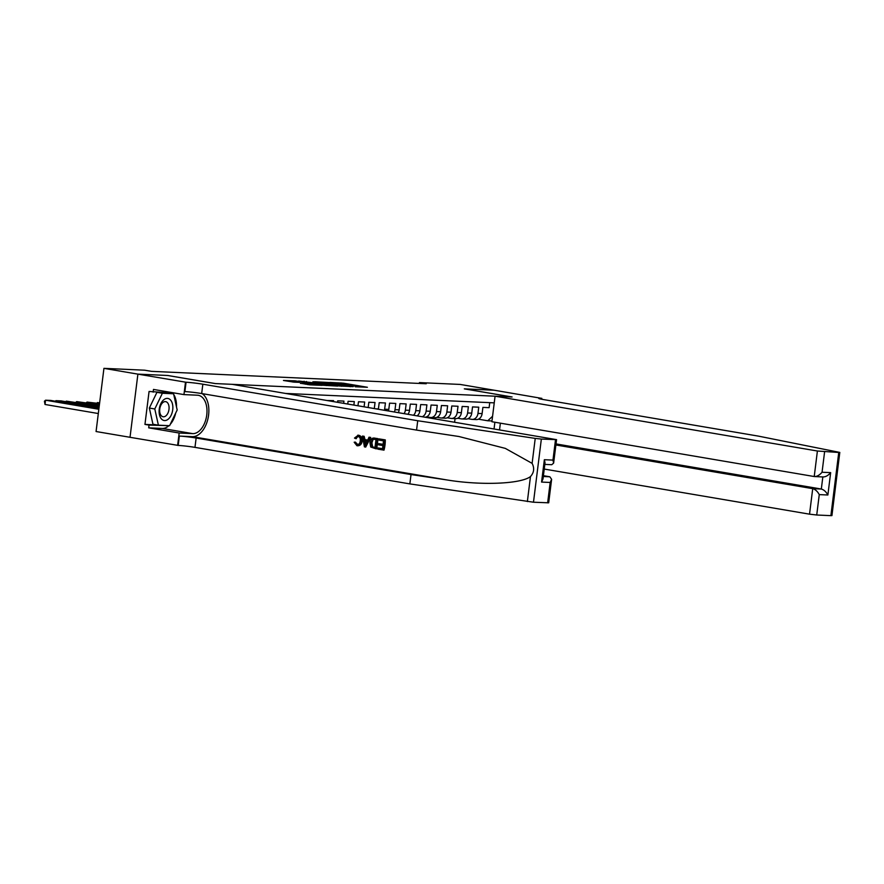 <?xml version="1.0" encoding="UTF-8"?>
<svg xmlns="http://www.w3.org/2000/svg" width="884" height="884" viewBox="0 0 884 884"><rect width="100%" height="100%" fill="white"/><g stroke="black" fill="none" stroke-linecap="round" stroke-linejoin="round"><path stroke-width="1.33" d="M355.246 386.772L367.39 387.269L343.357 383.181L329.953 382.429L355.401 386.12L357.523 386.651L355.246 386.772M300.427 383.236L309.842 384.838L322.196 385.358L295.157 380.838L283.455 380.474L293.952 382.131L299.444 382.352L292.969 381.059L300.184 381.744L317.776 384.872L300.416 383.358M103.936 368.352L144.644 370.197L151.44 371.346L426.232 383.744L419.436 382.595L460.133 384.429L494.134 390.209L464.321 388.861L511.924 396.96L215.353 383.579L167.75 375.479L137.937 374.142L103.936 368.352L96.069 431.525L130.025 437.293L137.893 374.131L167.595 375.479L215.199 383.568L232.205 384.341L556.555 439.646L541.351 439.061L533.483 502.222L409.856 483.902L194.977 447.37A12.067 0.718 7.1 0 0 178.192 445.425L130.025 437.304M339.147 385.988L353.191 386.628L329.157 382.54L314.45 381.744L339.147 385.988M337.677 386.087L323.312 385.28L298.626 381.026L318.56 383.446L322.317 383.579L312.936 381.755L337.677 386.087M489.736 402.651L489.117 407.668L482.896 407.38L482.111 413.613A6.895 5.503 -87.4 0 1 476.365 419.58L472.222 419.392A6.895 5.503 -87.4 0 0 477.968 413.425L478.741 407.192L472.52 406.916L471.747 413.148A6.895 5.503 -87.4 0 1 466.001 419.104L461.846 418.917A6.895 5.503 92.6 0 1 461.304 418.861L457.68 418.243M461.846 418.917A6.895 5.503 92.6 0 0 467.603 412.961L468.376 406.728L462.155 406.441L461.382 412.673A6.895 5.503 -87.4 0 1 455.625 418.64L451.481 418.452A6.895 5.503 92.6 0 1 450.939 418.397L447.304 417.778M451.481 418.452A6.895 5.503 92.6 0 0 457.227 412.485L458.011 406.264L451.779 405.977L451.006 412.209A6.895 5.503 -87.4 0 1 445.26 418.176L441.105 417.988A6.895 5.503 92.6 0 1 440.575 417.922L436.939 417.314M441.105 417.988A6.895 5.503 92.6 0 0 446.862 412.021L447.636 405.789L441.414 405.513L440.641 411.745A6.895 5.503 -87.4 0 1 434.884 417.701L430.74 417.513A6.895 5.503 92.6 0 1 430.199 417.458L426.574 416.839M430.74 417.513A6.895 5.503 92.6 0 0 436.486 411.557L437.271 405.325L431.049 405.038L430.265 411.27A6.895 5.503 -87.4 0 1 425.403 417.182M422.375 416.673A6.895 5.503 92.6 0 0 426.121 411.082L426.895 404.861L420.673 404.574L419.9 410.806A6.895 5.503 -87.4 0 1 417.193 415.789M413.557 415.171A6.895 5.503 92.6 0 0 415.756 410.618L416.53 404.386L410.309 404.11L409.535 410.342A6.895 5.503 -87.4 0 1 407.955 414.22M404.143 413.568A6.895 5.503 92.6 0 0 405.38 410.154L406.154 403.922L399.933 403.634L399.159 409.867A6.895 5.503 -87.4 0 1 398.341 412.585M394.419 411.922A6.895 5.503 92.6 0 0 395.015 409.679L395.789 403.447L389.568 403.17L388.794 409.402A6.895 5.503 -87.4 0 1 388.463 410.905M384.452 410.22A6.895 5.503 92.6 0 0 384.639 409.215L385.424 402.982L379.203 402.706L378.418 408.938A6.895 5.503 -87.4 0 1 378.385 409.193M374.308 408.496L375.048 402.518L368.827 402.231L368.175 407.458M364.097 406.762L364.683 402.043L358.462 401.767L357.965 405.723M353.887 405.027L354.307 401.579L348.086 401.303L347.755 403.988M343.666 403.292L343.942 401.115L337.721 400.828L337.544 402.242M333.456 401.557L333.577 400.64L327.334 400.507M494.244 402.861L285.808 393.446M468.045 418.718L471.68 419.325A6.895 5.503 -87.4 0 0 472.222 419.392M491.99 420.961L487.758 420.773L492.576 416.253M478.421 419.182L487.758 420.773M419.436 382.595L419.325 383.435M494.057 428.862L494.874 422.232M454.608 422.154L455.05 418.618M350.517 386.441L324.981 382.529L350.484 386.673M326.318 384.894L333.533 385.579L320.428 383.767L326.318 384.894L326.229 385.579M161.418 418.928A11.205 6.718 99.6 0 0 171.131 415.281A11.205 6.718 99.6 0 0 170.546 400.021A11.205 6.718 99.6 0 0 160.833 403.668A11.205 6.718 99.6 0 0 161.418 418.928M161.253 415.679A7.669 4.597 99.6 0 0 163.087 416.762A7.669 4.597 99.6 0 0 168.501 411.635A7.669 4.597 99.6 0 0 167.496 402.728A7.669 4.597 99.6 0 0 165.662 401.634A7.669 4.597 99.6 0 0 160.247 406.762A7.669 4.597 99.6 0 0 161.253 415.679M158.402 425.182L152.954 424.254L149.352 408.043L156.932 392.33L173.573 393.767L177.176 409.977L169.595 425.69L158.402 425.182L154.788 408.972L162.38 393.258L173.573 393.767M156.932 392.33L162.38 393.258M149.352 408.043L154.788 408.972M544.235 469.061L809.534 514.168L812.716 488.653L821.324 489.04L822.827 476.94C825.534 477.017 828.142 475.592 830.662 472.631L827.877 494.996C826.12 491.769 823.943 489.791 821.324 489.04L556.025 443.923M555.892 444.983L812.716 488.653C815.335 489.404 817.512 491.382 819.269 494.609L816.728 515.007L830.883 515.648L838.75 452.475L839.8 452.42L758.361 436.11L543.483 399.568A12.067 0.718 -172.9 0 1 538.765 398.408A12.067 0.718 -172.9 0 1 541.218 398.286L494.189 390.209L464.476 388.894M464.476 388.872L512.079 396.971L495.073 396.198L817.402 451.006L838.75 452.475M541.793 398.308L541.671 399.248M500.366 423.16L499.548 429.79M495.073 396.198L491.891 421.723L814.23 476.531L817.402 451.006M839.8 452.42L831.932 515.593L830.883 515.648M816.728 515.007L809.534 514.168M824.595 451.834L822.054 472.244C819.534 475.194 816.926 476.631 814.23 476.531L823.247 476.962M385.28 439.889L378.849 438.862L385.28 439.889A22.443 13.459 99.6 0 1 383.999 450.133L377.777 449.138L377.921 447.956L382.54 448.663M383.081 444.298L378.783 443.68L383.07 444.409L383.512 440.862L378.695 440.044L378.849 438.862M375.998 448.829L376.462 448.851A22.443 13.459 99.6 0 0 377.744 438.608L373.711 438.022L377.28 438.586L375.998 448.829L370.694 447.028L369.932 442.63C370.33 439.348 371.81 437.834 374.352 438.099L374.816 438.11M358.683 435.237L357.821 435.171L358.683 435.237C361.291 435.956 362.451 437.956 362.186 441.226C361.611 444.365 360.009 445.868 357.401 445.746M357.755 444.586L355.368 442.099L357.755 444.586M409.856 483.902L411.027 474.553L196.137 438.022A12.067 0.718 7.1 0 0 179.353 436.077L192.314 436.663A22.443 13.459 99.6 0 0 207.939 418.74A22.443 13.459 99.6 0 0 202.16 393.634M411.027 474.553L447.05 479.968C481.437 485.603 520.82 484.001 530.466 476.587C534.047 472.597 534.599 468.2 532.113 463.371L505.317 448.387L458.906 436.508L416.563 430.088L201.674 393.546A12.067 0.718 7.1 0 0 184.9 391.601L186.06 382.253L137.893 374.131M365.711 447.083L370.694 437.414L369.015 437.182L370.23 437.392L365.711 447.083L364.418 446.862L362.451 436.066L363.678 436.276L364.208 439.591L367.689 440.177L369.015 437.182M367.733 440.088L364.993 439.624L364.142 436.298L362.451 436.066M416.563 430.088L417.723 420.74L202.845 384.197A12.067 0.718 7.1 0 0 186.06 382.253M547.638 502.863L550.179 482.465L551.616 479.327L548.688 502.808L533.483 502.222M532.113 463.371L535.229 438.398L417.723 420.74M168.943 425.657A19.393 11.625 -80.4 0 1 162.236 428.453L148.7 427.834L149.042 425.105L168.512 425.635M172.579 393.601L172.457 393.026L149.065 391.468L144.954 424.408L149.042 425.105M153.142 392.153L153.484 389.424L183.949 394.607L185.485 382.231M177.618 445.392L179.165 433.016L192.701 433.624A19.393 11.625 99.6 0 0 206.657 415.657A19.393 11.625 99.6 0 0 198.336 395.314A19.393 11.625 99.6 0 0 197.486 395.214L183.949 394.607M148.7 427.834L179.165 433.016M543.406 475.691L549.848 476.785L551.616 479.327M535.229 438.398L541.351 439.061M172.303 392.629A19.393 11.625 -80.4 0 1 173.198 393.7M173.728 394.496A19.393 11.625 -80.4 0 1 176.513 406.983M175.717 413.005A19.393 11.625 -80.4 0 1 170.236 424.353M165.584 425.513L168.347 425.978M144.954 424.408L157.076 424.961M550.179 482.465L541.572 482.078L543.008 478.94L545.03 462.73L544.356 459.713L552.964 460.1L553.627 463.117L551.749 464.708L544.82 464.398M357.456 444.597L357.147 444.553C358.948 444.553 359.965 443.37 360.208 441.006C360.606 438.619 359.932 437.094 358.197 436.42L355.589 438.597L356.385 438.63M355.589 438.597L354.484 438.066L358.241 435.215C360.705 435.923 361.744 437.911 361.357 441.193C360.904 444.332 359.434 445.845 356.948 445.724L354.175 442.221L355.368 442.099M361.357 441.193L362.186 441.226M357.832 445.79L356.948 445.724M366.009 444L367.192 441.304L364.407 440.829L365.214 445.79L366.009 444M364.208 439.591L364.993 439.624M364.871 443.657L365.644 443.691L365.236 440.862M374.297 439.293L372.274 439.691L371.081 442.851L372.02 446.729L374.993 447.459L375.976 439.58L373.7 439.226M372.274 439.691L372.971 439.724L371.91 442.884L371.081 442.851M372.02 446.729L372.661 446.763L371.91 442.884M373.346 447.171L372.661 446.763M375.004 447.381L373.954 447.205M377.921 447.956L382.529 448.74L382.927 445.58L378.628 444.851L378.783 443.68M384.805 439.867L383.534 450.111M99.638 402.927L97.406 402.54L97.328 403.181M99.671 402.651L96.798 403.093M99.472 404.187L87.041 402.076L99.549 403.557M86.422 402.618L87.041 402.076L86.963 402.717M99.317 405.458L76.676 401.612L99.395 404.828M76.057 402.154L76.676 401.612L76.588 402.242M99.163 406.728L66.3 401.137L99.24 406.099M65.681 401.69L66.3 401.137L66.223 401.778M98.997 407.999L55.935 400.673L61.118 400.905L99.085 407.358M55.316 401.214L55.935 400.673L55.858 401.303M98.842 409.27L45.559 400.209L50.753 400.441L98.92 408.629M45.029 404.474L44.41 401.226L45.559 400.209L45.029 404.474L98.312 413.535M477.968 413.425L482.111 413.613M376.308 408.839L378.418 408.938M384.639 409.215L388.794 409.402M395.015 409.679L399.159 409.867M405.38 410.154L409.535 410.342M415.756 410.618L419.9 410.806M426.121 411.082L430.265 411.27M436.486 411.557L440.641 411.745M446.862 412.021L451.006 412.209M457.227 412.485L461.382 412.673M467.603 412.961L471.747 413.148M340.915 383.656L341.003 382.905M343.246 384.054L343.357 383.181M326.981 383.921L327.091 383.048M341.423 386.264L341.511 385.501M304.019 381.998L304.107 381.247M306.35 382.396L306.461 381.512M316.096 384.054L316.207 383.17M318.439 384.452L318.56 383.446M320.638 384.827L320.748 383.943M305.477 384.22L305.566 383.468M307.809 384.617L307.919 383.744M310.472 384.86L310.56 384.186M294.659 382.164L294.737 381.501M822.054 472.244L830.662 472.631M827.877 494.996L819.269 494.609M541.107 399.137L541.218 398.286M447.05 479.968L192.314 436.663M201.674 393.546L202.845 384.197M196.137 438.022L194.977 447.37M541.572 482.078L544.356 459.713M552.964 460.1L555.506 439.691M527.361 501.559L530.466 476.587M179.353 436.077L178.192 445.425M162.236 428.453L192.701 433.624M543.306 476.487L549.848 476.785M324.848 383.557L324.981 382.529M319.975 384.706L320.085 383.778M292.847 382.032L292.969 381.059M553.627 463.117L556.555 439.646"/></g></svg>
